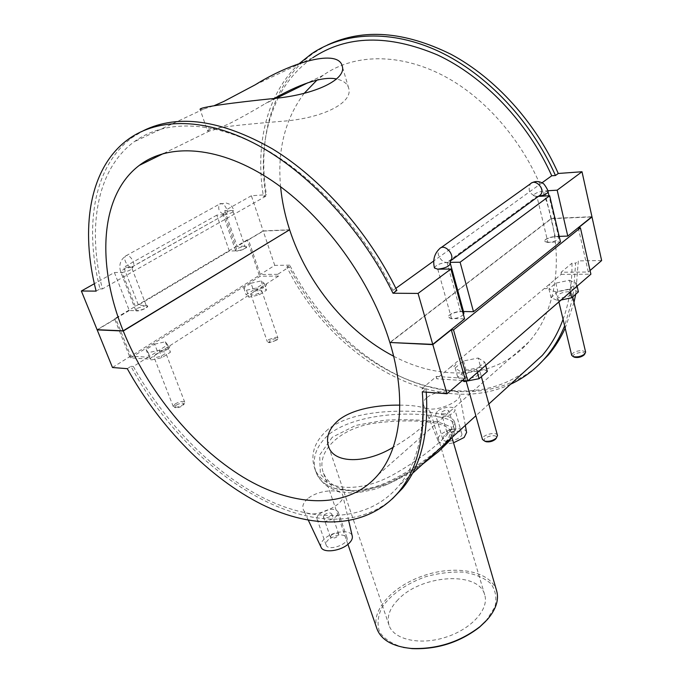 <?xml version="1.0" encoding="UTF-8"?>
<svg xmlns="http://www.w3.org/2000/svg" width="683" height="683" viewBox="0 0 683 683"><rect width="100%" height="100%" fill="white"/><g stroke="black" fill="none" stroke-linecap="round" stroke-linejoin="round"><path stroke-width="0.51" stroke-dasharray="3.42 2.56" d="M274.395 98.446L265.235 103.662C252.309 111.38 240.86 117.775 230.888 122.863C220.857 127.627 213.822 130.282 209.783 130.837L207.461 130.829L200.11 109.408L203.5 109.143L214.394 105.566M207.461 130.829C205.771 128.515 241.014 124.562 281.866 121.301C323.025 118.415 353.632 102.552 348.62 87.996C347.34 83.574 343.37 80.594 336.71 79.04M485.75 621.291L494.893 606.999C497.053 598.086 495.645 590.24 490.684 583.461C483.888 577.69 474.787 573.908 463.381 572.123C451.164 571.603 438.563 573.148 425.577 576.759C406.556 583.504 390.633 594.611 381.993 607.443C377.733 616.143 376.939 624.347 379.628 632.074C384.452 639.083 392.384 644.197 403.414 647.416M376.956 628.821C370.425 609.714 394.193 584.776 425.74 574.949C457.183 564.798 490.983 571.466 496.661 590.855M437.052 451.028C446.878 442.174 451.224 435.472 450.08 430.939C447.638 421.77 412.464 418.44 377.486 422.845C341.995 426.585 315.469 450.626 323.264 472.551C329.957 488.482 346.204 493.758 372.03 488.388C395.85 482.215 421.932 464.628 437.052 451.028M398.018 599.717C389.617 608.433 386.621 616.945 389.037 625.244C393.493 639.51 419.652 645.614 445.521 637.307C471.449 629.188 489.301 609.116 484.725 594.893C478.817 570.629 420.976 574.668 398.018 599.717M399.786 405.139C417.996 405.267 428.309 407.794 430.717 412.728C432.971 418.799 416.732 433.731 393.212 447.263M329.471 433.918C366.225 405.967 452.974 411.934 455.39 425.168L455.399 425.185C458.805 433.867 430.879 459.505 395.167 478.373C359.617 497.455 322.615 493.459 315.725 471.244L315.7 471.176C311.679 457.917 316.272 445.495 329.471 433.918M332.297 437.222L319.67 454.989L320.37 474.07L334.055 488.268L358.276 492.11L387.842 484.127C408.289 473.754 425.688 462.4 440.023 450.063L452.334 435.856L451.489 426.969L437.905 421.94C422.982 419.806 405.275 419.217 384.794 420.19L355.766 425.415L332.297 437.222M327.951 429.402C314.752 441.124 310.244 453.828 314.428 467.505C321.71 490.846 358.669 494.27 393.852 474.344C429.368 454.289 457.269 428.864 454.246 421.206C450.379 414.692 433.833 411.354 404.618 411.192C377.349 410.927 346.281 414.982 327.951 429.402M510.594 384.23C434.84 419.362 331.272 357.576 286.851 266.976L289.712 265.158C315.307 315.315 357.32 357.329 404.225 378.288C451.036 398.787 502.159 396.661 537.752 365.772M565.208 328.216L573.985 302.467M575.701 294.236L578.313 260.889L575.649 263.126L573.08 296.524M572.866 297.677L564.645 325.876M286.851 266.976L289.268 266.951C335.805 362.349 450.259 423.588 523.409 372.585M563.074 319.32C569.212 302.552 572.183 283.838 571.987 263.177L575.649 263.126M327.362 45.035L314.667 52.386C272.713 80.867 256.928 137.906 266.421 194.681L263.433 196.371C254.904 145.223 266.404 93.947 299.589 63.314M278.604 97.114C264.261 126.551 260.018 159.583 265.866 196.2L263.433 196.371M255.203 84.82L312.823 57.713C298.684 67.566 287.517 80.244 279.321 95.74M422.299 391.829L425.953 388.755L422.103 388.465C425.261 430.657 417.586 463.014 399.094 485.553C368.342 522.29 315.529 523.468 264.722 498.556C213.694 473.123 165.312 423.784 133.364 366.506L147.912 357.218L148.962 359.104L278.579 276.086L277.682 274.344L289.268 266.951M277.682 274.344L260.283 274.481L248.458 239.87L263.228 231.076L289.31 229.958M289.712 265.158L274.737 265.38L260.283 274.481M542.012 182.796L433.765 260.957M395.858 288.32L392.981 290.403L396.883 290.42M434.473 268.043C435.643 265.158 439.809 263.279 446.989 262.417L450.199 262.366M538.392 196.397L536.966 196.482L446.989 262.417L450.353 263.544M531.724 182.907L530.409 183.838C527.498 190.275 529.684 194.493 536.966 196.482L533.449 195.603C534.456 193.391 538.136 191.846 544.505 190.958L547.792 190.753M392.341 498.863C321.565 558.498 190.318 478.313 130.965 366.327L127.277 368.675M425.953 388.755L426.252 392.136M133.364 366.506L130.965 366.327M96.124 291.12L100.008 288.918C84.197 227.2 93.067 166.182 132.314 137.462L143.754 130.496M100.008 288.918L102.399 288.935C87.279 228.848 96.124 169.734 134.133 141.782C163.707 120.037 210.962 119.781 261.785 147.221C312.507 174.771 363.228 229.71 392.981 290.403M422.103 388.465L436.48 376.444L464.901 378.339M578.313 227.909L588.311 272.022L561.161 272.227L571.987 263.177M561.161 272.227L561.187 274.37L544.607 288.269C546.426 289.49 548.21 287.995 549.96 283.778M544.607 288.269L450.806 366.899C453.162 367.949 455.33 366.131 457.311 361.444M450.806 366.899L436.659 378.758L436.48 376.444M169.999 345.632C169.111 349.397 166.9 350.823 163.357 349.884M266.626 283.735C265.918 287.159 264.022 288.371 260.94 287.381M307.64 498.786C303.337 502.671 301.912 506.299 303.354 509.663C308.093 521.974 346.025 505.138 342.815 495.508C342.004 488.336 318.252 489.506 307.64 498.786M426.653 397.805C423.759 400.375 422.743 402.825 423.614 405.164C426.858 415.699 461.947 402.714 459.719 394.637C459.531 388.644 435.686 389.891 426.653 397.805M289.635 229.761L263.168 230.905L251.378 195.773L266.421 194.681M251.378 195.773L224.767 210.68L234.218 210.577C233.014 212.413 229.821 213.788 224.63 214.693L237.163 250.815C242.32 250.012 245.462 248.612 246.589 246.623L244.958 246.145L237.138 246.392L224.767 210.68M146.162 305.267L131.46 267.173C127.431 267.531 122.547 258.046 125.698 255.954C129.113 252.838 136.515 264.133 132.767 266.729L131.46 267.173L132.861 267.608C131.426 269.887 127.841 271.501 122.12 272.432L137.052 310.722C142.738 309.894 146.247 308.255 147.588 305.796L138.41 305.113L123.708 267.292L131.46 267.173L224.63 214.693L216.793 215.145L229.343 251.028L237.163 250.815M131.46 267.173C125.757 268.112 122.189 269.717 120.746 271.996L122.12 272.432L114.385 272.517L94.356 283.727M265.866 196.2L102.399 288.935M462.382 380.508L436.659 378.758M561.187 274.37L590.889 274.19M478.185 358.02L484.802 362.118L476.495 369.281L461.512 372.235L455.134 368L463.492 360.957L478.185 358.02L480.712 367.292L466.071 370.177L457.755 377.281L462.545 380.516M569.426 280.243L576.392 283.129L569.571 289.011L555.706 291.931L548.927 288.943L555.817 283.129L569.426 280.243L571.449 288.892L557.874 291.752L551.019 297.6L557.806 300.674L561.119 299.991M590.061 270.519L588.311 272.022M601.638 260.547L578.313 260.889M455.134 368L457.755 377.281M461.512 372.235L463.868 380.61M463.492 360.957L466.071 370.177M548.927 288.943L551.019 297.6M555.706 291.931L557.806 300.674M555.817 283.129L557.874 291.752M130.769 357.866L129.761 356.902L259.284 275.343L260.223 276.197L130.769 357.866L148.962 359.104M278.579 276.086L260.223 276.197M154.623 344.13L165.32 341.799L167.634 344.838L159.079 350.302L148.228 352.659L146.085 349.525L154.623 344.13L157.449 351.404L168.129 349.09L170.451 352.197L161.939 357.687L151.114 360.018L148.954 356.833L157.449 351.404M251.02 283.223L261.162 280.918L264.108 283.223L256.782 287.902L246.503 290.224L243.694 287.85L251.02 283.223L253.402 290.104L263.527 287.816L266.481 290.181L259.19 294.885L248.928 297.19L246.111 294.766L253.402 290.104M259.284 275.343L247.161 239.921L248.458 239.87M247.161 239.921L114.539 318.748L129.761 356.902M97.473 329.71L115.811 318.79L130.666 356.065L147.912 357.218M115.811 318.79L114.539 318.748M130.666 356.065L112.49 367.514M148.228 352.659L151.114 360.018M159.079 350.302L161.939 357.687M146.085 349.525L148.954 356.833M246.503 290.224L248.928 297.19M256.782 287.902L259.19 294.885M243.694 287.85L246.111 294.766M331.392 535.071L330.435 537.205C334.149 538.861 336.924 537.871 338.785 534.217C337.163 532.62 334.696 532.902 331.392 535.071M324.314 514.794L323.341 516.877C324.032 519.541 332.86 516.391 331.759 513.889C330.145 512.335 327.661 512.643 324.314 514.794M319.507 513.923C327.857 508.562 334.055 507.819 338.076 511.687C340.851 517.936 318.765 525.808 317.04 519.174C316.562 517.577 317.382 515.827 319.507 513.923M328.506 539.596C326.423 541.525 325.629 543.318 326.124 544.974C327.925 551.83 349.781 544.001 346.947 537.53C342.883 533.491 336.736 534.174 328.506 539.596M321.061 547.22C320.071 544.667 321.232 541.867 324.527 538.802C332.655 531.041 351.088 529.154 352.266 536.07M447.561 430.734L446.895 432.16C450.071 433.611 452.624 432.877 454.536 429.974C452.974 428.582 450.652 428.839 447.561 430.734M442.029 411.806C445.154 409.928 447.493 409.655 449.047 410.995C447.092 413.847 444.531 414.581 441.346 413.206L442.029 411.806M437.316 411.371L435.592 414.897C436.642 420.31 456.842 414.513 454.827 409.365C454.152 405.634 441.918 407.068 437.316 411.371M444.36 435.336L442.686 438.956C443.796 444.556 463.825 438.836 461.759 433.5C461.042 429.633 448.885 430.947 444.36 435.336M466.609 432.416C465.968 426.38 447.391 428.224 440.467 434.917C438.196 437.009 437.385 438.938 438.051 440.689C440.185 443.95 445.35 444.659 453.538 442.815M484.802 362.118L485.681 365.354M487.338 371.475L480.712 367.292M476.495 369.281L477.391 372.534M478.92 374.796C472.662 378.467 467.975 379.039 464.858 376.512C463.39 372.628 479.415 368.222 480.166 372.312L478.92 374.796M576.392 283.129L577.092 286.143M578.416 291.863L571.449 288.892M569.571 289.011L570.279 292.042M568.213 291.692L571.782 293.05C572.9 296.234 558.011 299.803 557.601 296.465C558.455 293.852 561.989 292.256 568.213 291.692M585.621 352.121L582.053 350.507C575.923 350.9 572.474 352.513 571.697 355.339M547.937 242.516L544.419 241.415C543.378 238.572 558.481 234.79 558.848 237.812C557.9 240.211 554.263 241.782 547.937 242.516M559.181 236.361L555.219 236.489C548.919 237.223 545.299 238.794 544.36 241.193L547.886 242.286L560.487 241.944M555.219 236.489L544.505 190.958L548.082 191.838M533.449 195.603L533.303 195.125C533.619 195.748 534.84 196.2 536.966 196.482L539.032 195.927L536.966 196.482L547.886 242.286M497.472 435.43C496.609 430.947 480.917 435.173 482.488 439.459M463.407 314.564C460.607 317.117 456.671 318.517 451.608 318.765L448.296 317.407C446.938 313.924 463.287 309.356 463.919 313.045M463.501 311.508L460.487 311.448C453.384 312.131 449.303 314.043 448.227 317.168L451.54 318.517L464.585 318.841M460.487 311.448L446.989 262.417L450.379 260.974M437.769 269.17L451.54 318.517M573.899 356.944C569.827 353.879 586.62 349.986 584.358 354.537M485.101 441.295C479.901 437.598 498.727 432.535 496.174 438.324M390.232 342.507L551.352 218.688L591.649 216.955M165.32 341.799L168.129 349.09M167.634 344.838L170.451 352.197M155.792 354.272C160.505 351.788 163.749 351.147 165.525 352.334C166.72 354.545 154.443 359.164 153.82 356.722L155.792 354.272M261.162 280.918L263.527 287.816M264.108 283.223L266.481 290.181M260.052 290.053L261.7 290.642C262.682 292.597 251.284 296.465 250.849 294.33C251.882 292.162 254.947 290.736 260.052 290.053M268.701 339.562L276.265 337.206L277.93 337.923L277.665 338.87C274.916 341.287 271.714 342.379 268.052 342.157L267.266 341.577L268.701 339.562M269.819 340.595L269.315 342.678L276.999 340.049C276.88 338.162 274.489 338.35 269.819 340.595M176.316 405.087C174.558 406.411 174.344 407.299 175.668 407.742C178.801 407.828 181.507 406.795 183.77 404.635C183.821 402.441 181.337 402.594 176.316 405.087M175.13 403.952C179.714 401.399 182.916 400.81 184.743 402.185L184.444 403.371C181.618 406.078 178.237 407.367 174.31 407.264L173.277 406.573L175.13 403.952M245.018 246.324L246.648 246.802C247.553 248.527 235.976 252.428 235.618 250.516C236.745 248.527 239.878 247.126 245.018 246.324M235.618 250.516L222.982 214.172L224.63 214.693C219.217 212.507 217.51 208.981 219.499 204.123C223.136 200.981 229.906 211.534 225.971 214.197L224.63 214.693L223.034 214.308C224.237 212.473 227.422 211.098 232.604 210.193L244.958 246.145M146.239 305.455L147.656 305.993C148.766 307.956 136.25 312.566 135.729 310.381L137.812 308.084L146.239 305.455M114.385 272.517L129.309 310.526L137.052 310.722M216.793 215.145L123.708 267.292M263.168 230.905L237.138 246.392M129.309 310.526L97.097 329.693M229.343 251.028L138.41 305.113M591.948 216.716L551.301 218.466L389.865 342.49M551.301 218.466C538.477 163.638 499.196 108.836 452.248 80.654C405.207 52.489 355.45 52.42 323.264 75.224L316.938 80.116M304.183 93.323C285.084 118.979 277.221 150.132 280.593 186.758M274.737 265.38L263.228 231.076M393.63 356.219C441.261 381.464 496.174 379.15 528.847 341.952C553.162 314.854 563.202 268.573 551.352 218.688M536.966 196.482L538.494 196.328M440.851 247.792L439.587 248.697C435.344 252.522 440.928 262.853 446.989 262.417M348.62 87.987L342.226 66.08M451.984 437.487L450.08 430.939M347.929 544.325L323.264 472.551M484.725 594.893L430.725 412.728M389.037 625.244L328.412 446.016M454.246 421.206L455.39 425.168C455.92 428.719 455.493 431.639 454.11 433.944L451.907 437.555M422.623 464.167C406.607 475.445 390.676 483.777 374.822 489.19C363.749 491.905 355.365 493.152 349.662 492.921L338.819 491.376C331.921 489.062 327.379 486.817 325.202 484.631C321.317 481.489 318.158 477.024 315.725 471.244M315.7 471.176L314.428 467.505M311.439 53.889L314.667 52.386M127.994 139.486L132.314 137.462M488.849 403.986L475.855 415.793M412.404 473.447L399.094 485.553M203.5 109.143L134.133 141.782M323.341 516.877L330.435 537.205M331.759 513.889L338.785 534.217M317.04 519.174L326.124 544.974M338.076 511.687L346.947 537.53M348.714 520.813L342.815 495.508M308.366 520.309L303.346 509.663M454.536 429.974L449.047 410.995M446.895 432.16L441.346 413.206M461.759 433.5L454.827 409.365M442.686 438.956L435.592 414.897M465.319 425.364L459.719 394.637M438.051 440.689L423.614 405.164M572.678 296.874L571.782 293.05M558.899 301.903L557.601 296.465M558.848 237.812L549.004 195.782M464.858 376.512L466.173 381.208M480.166 372.312L481.37 376.692M276.999 340.049L277.665 338.87M269.315 342.678L268.052 342.157M250.849 294.33L267.266 341.577M261.7 290.642L277.93 337.923M183.77 404.635L184.444 403.371M175.668 407.742L174.31 407.264M184.743 402.185L165.525 352.334M173.277 406.573L153.82 356.722M135.729 310.381L120.746 271.996C118.637 265.252 120.285 259.907 125.698 255.954L219.491 204.123L226.295 203.022C228.737 204.277 229.966 202.655 234.218 210.577M132.861 267.608L132.963 266.455L224.63 214.693M323.264 75.224L308.016 82.694M276.419 98.181L265.235 103.662M209.783 130.837L163.655 153.436M528.847 341.952L377.938 474.958"/><path stroke-width="1.02" d="M214.394 105.566L223.734 101.477L255.203 84.82C291.88 61.786 338.35 48.715 342.226 66.08C346.768 79.185 315.836 94.51 274.583 98.42C233.629 102.587 198.522 107.248 200.11 109.408M336.71 79.04C322.513 75.6 297.173 85.324 274.395 98.446M403.414 647.416L412.054 648.637C437.069 649.593 459.514 642.472 479.398 627.276L485.75 621.291M451.984 437.487L496.661 590.855C499.128 599.853 496.02 609.432 487.329 619.583L479.995 626.618C459.676 642.148 436.744 649.431 411.192 648.449C392.614 646.536 381.208 639.997 376.956 628.821L347.929 544.325M393.212 447.263C365.994 463.894 333.202 464.022 328.412 446.016C325.74 437.009 329.112 428.395 338.546 420.19C352.855 408.639 378.715 404.831 399.786 405.139M537.752 365.772L548.09 355.237C554.801 347.374 560.512 338.367 565.208 328.216M573.985 302.467L575.701 294.236M573.08 296.524L572.866 297.677M564.645 325.876C559.633 337.957 553.256 348.526 545.521 357.585C535.472 369.23 523.827 378.109 510.594 384.23M523.409 372.585L542.285 355.433C550.985 345.299 557.917 333.261 563.074 319.32M299.589 63.314L311.439 53.889C343.797 31.888 391.257 29.156 439.067 51.498C486.766 73.977 531.528 121.301 555.458 175.505L558.267 173.473C535.916 122.838 495.354 78.007 450.993 54.29C404.327 31.281 363.117 28.199 327.362 45.035M555.458 175.505L551.736 175.779C528.087 122.846 484.213 76.786 437.564 54.973C388.414 34.244 346.836 35.157 312.823 57.713M279.321 95.74L278.604 97.114M551.736 175.779L542.012 182.796M433.765 260.957L395.858 288.32M143.754 130.496C178.161 113.771 220.968 119.841 272.167 148.723C321.027 178.357 368.504 232.015 396.883 290.42L392.998 293.238C362.664 230.897 310.68 174.208 258.678 145.675C206.582 117.263 158.191 117.356 127.994 139.486C88.841 168.189 80.159 229.292 96.124 291.12L81.362 291.009L97.097 329.693L123.188 330.828C96.858 265.798 99.086 195.808 139.323 165.363C169.256 142.482 220.404 145.863 272.389 180.944C324.288 215.999 371.219 280.73 389.865 342.49L432.749 344.369L418.056 293.417L392.998 293.238M432.749 344.369L464.585 318.841L450.917 269.034L418.056 293.417M450.917 269.034L437.769 269.17L434.473 268.043C432.604 260.206 434.311 253.76 439.587 248.697C444.693 242.883 455.911 255.63 450.379 260.974M547.792 190.753L557.174 190.173L567.778 236.096L559.181 236.361M558.267 173.473L582.001 171.749L557.174 190.173M289.31 229.958L123.264 331.024L97.174 329.88L112.49 367.514L127.277 368.675C159.942 427.404 209.416 478.074 261.649 504.344C313.634 530.059 367.787 529.112 399.196 491.359C418.022 468.299 425.722 435.122 422.299 391.829L446.998 393.767L432.826 344.625L390.232 342.507M426.252 392.136C428.839 433.765 420.976 465.789 402.646 488.208L392.341 498.863M453.503 329.872L467.761 380.875L590.889 274.19L580.422 227.832L453.503 329.872L451.301 329.804L464.901 378.339L446.998 393.767M94.356 283.727L81.362 291.009M467.761 380.875L462.382 380.508M580.422 227.832L578.313 227.909L591.99 216.938L601.638 260.547L590.061 270.519M451.301 329.804L432.826 344.625M462.545 380.516L464.15 381.609L479.082 378.689L487.338 371.475L485.681 365.354M463.868 380.61L464.15 381.609M352.266 536.07L352.291 536.206C352.718 538.511 351.532 540.979 348.731 543.625C341.116 551.096 323.435 553.426 321.121 547.356L321.061 547.22M453.538 442.815L464.141 437.479L466.609 432.416M477.391 372.534L479.082 378.689M577.092 286.143L578.416 291.863L571.628 297.797L570.279 292.042M561.119 299.991L571.628 297.797M558.899 301.903L571.697 355.339L573.216 356.62C577.417 357.38 581.267 356.509 584.768 353.999L585.621 352.121L572.678 296.874M466.173 381.208L482.488 439.459L484.742 441.15C489.011 441.773 492.87 440.757 496.319 438.102L497.472 435.43L481.37 376.692M437.769 269.17C444.975 268.317 449.166 266.447 450.353 263.544L463.919 313.045L463.407 314.564M584.358 354.537L583.837 355.194C581.037 357.2 577.963 357.892 574.608 357.286L573.899 356.944M496.174 438.324L495.414 439.297C492.656 441.423 489.574 442.234 486.168 441.739L485.101 441.295M450.199 262.366L460.103 262.221L473.49 311.704L463.501 311.508M473.49 311.704L560.487 241.944L549.678 195.739L460.103 262.221M549.678 195.739L538.392 196.397M567.778 236.096L591.948 216.716L582.001 171.749M316.938 80.116L304.183 93.323M280.593 186.758C281.959 201.135 284.973 215.469 289.635 229.761L123.188 330.828M289.686 229.94C307.085 283.411 346.93 331.981 393.63 356.219M389.942 342.738C407.119 398.966 400.665 448.39 377.938 474.958C347.425 510.491 293.144 507.418 243.011 477.075C192.7 446.289 147.289 390.71 123.264 331.024M538.494 196.328C544.291 195.201 547.484 193.699 548.082 191.838L549.004 195.782M450.37 260.991L540.27 195.022C545.965 189.797 535.643 178.109 530.409 183.838L440.851 247.792M479.398 627.276L479.995 626.618M412.054 648.637L411.192 648.449M451.907 437.555L448.099 442.268L438.477 451.617L422.623 464.167M545.521 357.585L548.09 355.237M399.196 491.359L402.646 488.208M542.285 355.433L488.849 403.986M475.855 415.793L412.404 473.447M352.291 536.206L348.714 520.813M321.121 547.356L308.366 520.309M466.626 432.518L465.319 425.364M583.88 355.151L584.827 353.939M574.608 357.286L573.216 356.62M495.474 439.237L496.404 438.016M486.168 441.739L484.742 441.15M531.724 182.907C535.412 180.944 539.118 181.08 542.831 183.326C543.899 183.07 548.756 191.155 548.082 191.838M450.353 263.544L450.328 261.017M308.016 82.694L276.419 98.181M163.655 153.436L139.323 165.363"/></g></svg>
